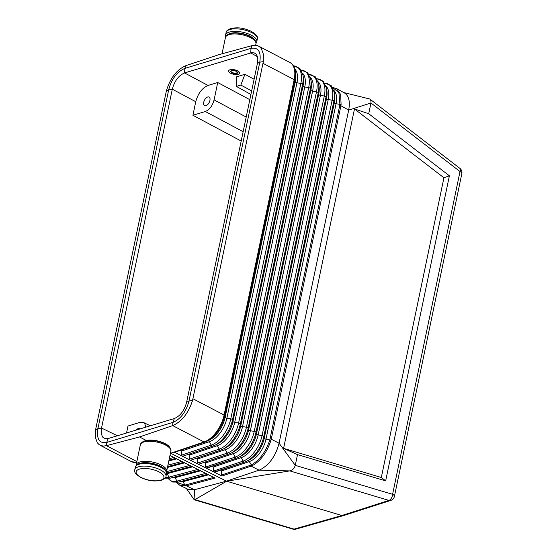 <?xml version="1.0" encoding="UTF-8"?>
<svg xmlns="http://www.w3.org/2000/svg" width="557" height="557" viewBox="0 0 557 557"><rect width="100%" height="100%" fill="white"/><g stroke="black" fill="none" stroke-linecap="round" stroke-linejoin="round"><path stroke-width="0.84" d="M108.19 438.547L104.779 438.624L102.558 437.008L101.235 433.478L101.388 428.695L172.308 89.183C174.571 80.89 178.658 75.48 184.569 72.939L251.646 52.699L254.145 52.838L256.102 54.133L257.292 56.243L257.814 59.662L257.411 63.414L186.616 402.279C184.36 410.572 180.273 415.982 174.355 418.523L108.197 438.547L106.686 442.453L106.505 445.656L139.508 436.953L172.67 425.625A129.718 53.542 -169.2 0 1 172.726 425.604C181.798 421.572 188.398 413.197 192.534 400.483L263.322 61.618L263.391 54.161L261.324 48.57L259.555 46.711L257.383 45.583L254.869 45.208L252.112 45.604A129.718 48.473 -167.3 0 0 252.056 45.618L219.409 54.502L185.892 65.649A129.718 53.542 10.8 0 0 185.829 65.663C176.708 69.667 170.219 78.105 166.369 90.965L95.574 429.83L95.338 437.196L97.28 442.724L99.007 444.556L101.158 445.677L103.672 446.053L106.443 445.67A129.718 48.473 12.7 0 1 106.505 445.656M172.67 425.625L172.851 422.422C180.642 419.087 186.017 411.964 188.99 401.054L259.785 62.189C261.275 51.724 258.351 47.115 250.998 48.362L184.833 68.393C177.049 71.728 171.667 78.85 168.694 89.761L97.907 428.625C96.41 439.09 99.334 443.699 106.686 442.453L172.851 422.422L174.355 418.523M341.093 104.702L340.654 94.474L336.484 88.5L344.539 93.005C348.87 95.832 350.249 101.527 348.675 110.091L370.962 102.996L368.72 113.732L449.395 175.803L385.66 480.865L381.315 477.488L283.583 448.385L297.508 454.616L295.266 465.353L392.588 494.317A5.312 3.175 106.6 0 1 388.939 500.402L341.894 515.504L343.683 515.538L390.826 500.402A5.312 3.976 -107.8 0 1 388.939 500.402L289.793 470.895C292.543 470.199 294.368 468.353 295.266 465.353L279.078 443.219L348.675 110.091L340.912 105.753L341.093 104.702L339.909 104.396L338.893 92.608L332.71 87.602M212.99 466.063L213.965 472.023L206.027 468.061L236.802 458.035A1.768 1.302 71.4 0 0 236.913 457.993A23.575 12.665 117.6 0 0 238.751 457.227L236.802 458.035A1.768 1.302 71.4 0 1 235.145 457.102L205.491 467.1L206.027 468.061M185.585 485.962L186.337 485.801A1.768 1.337 75 0 1 185.537 484.945L184.84 485.091L185.585 485.962L179.8 485.279L188.162 489.366L194.407 489.742L194.936 499.608L226.678 481.213L289.793 470.895L259.04 470.178L260.37 469.655C269.518 464.663 275.757 455.849 279.078 443.219L271.245 439.208L270.987 440.246C266.88 452.611 260.53 461.154 251.938 465.875L221.965 476.019L221.456 475.065L250.392 465.311A1.768 1.302 71.4 0 0 251.207 466.16L259.04 470.178L226.469 481.157L341.894 515.504L294.082 529.115L194.936 499.608L194.191 499.761L292.891 529.129A5.312 3.175 -73.4 0 0 294.082 529.115A5.312 3.955 -105.9 0 0 295.864 529.15L343.683 515.538M192.952 398.742L224.137 415.056C223.656 417.102 223.636 417.096 224.095 415.035L294.166 79.63C294.562 77.611 294.576 77.618 294.207 79.658L294.207 79.658A1.768 0.696 11.8 0 1 294.757 80.194A24.32 13.069 -62.4 0 0 295.196 71.066L295.6 73.733A21.626 11.62 -62.4 0 1 295.217 81.851L294.757 80.194L224.694 415.592A24.32 13.069 117.6 0 1 206.925 441.255A24.32 13.069 117.6 0 1 205.032 442.042A1.768 1.302 71.4 0 1 204.92 442.084L209.348 440.072A21.626 11.62 117.6 0 0 225.146 417.249L224.694 415.592A1.768 0.696 11.8 0 0 224.137 415.056L294.159 79.63A24.787 13.319 -62.4 0 0 289.856 62.447C292.836 64.173 294.618 67.049 295.196 71.066M181.067 450.126L182.042 456.086L174.104 452.124L204.934 441.659A24.787 13.319 117.6 0 1 204.05 441.993L204.934 441.659A24.787 13.319 117.6 0 0 224.095 415.035M204.802 442.119L174.104 452.124M189.046 454.108L189.519 455.041L189.533 459.128L190.021 460.068L191.128 460.082L220.857 450.063A1.768 1.302 71.4 0 0 220.969 450.014A23.944 12.867 117.6 0 0 222.842 449.241L220.857 450.063A1.768 1.302 71.4 0 1 219.2 449.13L189.533 459.128M170.449 453.14L226.469 481.157L194.407 489.742L186.337 485.801L215.127 478.087L175.302 458.16M236.683 458.07L207.086 468.054M175.253 458.139L169.955 455.48M252.056 45.618L250.998 48.362L250.727 52.915L257.418 56.661M283.583 448.385L354.489 108.963L368.72 113.732M390.826 500.402A5.312 5.312 0 0 0 394.405 496.433A5.312 2.089 -168.2 0 0 392.588 494.317L460.019 171.535A5.312 2.451 -52.4 0 0 459.873 168.353A5.312 5.312 0 0 1 461.837 173.645A5.312 2.089 -168.2 0 0 460.019 171.535L370.962 102.996L370.92 100.72L369.799 99.021L343.676 92.525M297.508 454.616L385.66 480.865M381.315 477.488L443.929 177.78L354.489 108.963M449.395 175.803L443.929 177.78M145.474 427.261C145.461 424.775 144.723 423.146 143.26 422.366L140.413 422.255L127.999 426.014L126.536 432.991M182.048 456.079L183.142 456.099L212.885 446.073A1.768 1.302 71.4 0 0 212.997 446.025A24.132 12.964 117.6 0 0 214.884 445.245L212.885 446.073A1.768 1.302 71.4 0 1 211.228 445.14L181.554 455.146M136.688 462.324L135.609 462.435L136.695 462.296M205.011 462.08L205.484 463.006L205.491 467.1M220.746 450.091L191.128 460.082M186.428 488.524L194.191 499.761M250.922 94.488L236.398 86.412L240.847 85.061L251.673 90.875M136.298 430.039A4.867 2.618 117.6 0 1 139.828 428.507A4.867 2.618 117.6 0 1 140.253 428.841M146.24 440.476L139.508 436.953M175.163 452.117L204.92 442.084A1.768 1.302 71.4 0 1 204.106 442.014L170.407 453.314L204.05 441.993L172.726 425.604M236.398 86.412L236.593 76.81L244.906 74.297L254.103 79.233M240.847 85.061L244.906 74.297M172.301 89.19L195.744 101.715C198.013 93.423 202.107 88.006 208.019 85.458L217.724 82.52L249.835 99.668M239.684 73.218L237.776 70.857C233.23 68.998 230.18 68.95 228.628 70.718L228.614 70.83M197.032 458.091L197.498 459.024L197.512 463.111L198 464.051L199.107 464.065L228.83 454.046A1.768 1.302 71.4 0 0 228.941 454.004A23.763 12.769 117.6 0 0 230.793 453.238L228.83 454.046A1.768 1.302 71.4 0 1 227.172 453.12L225.376 449.631A1.768 1.302 71.4 0 0 224.053 448.65M212.774 446.101L183.142 456.099M213.965 472.023L221.965 476.019M217.724 82.52L214.097 99.905C212.475 105.823 209.55 109.694 205.331 111.511L243.144 131.71M220.969 470.045L221.442 470.978L221.456 475.065M195.744 101.715L192.917 115.271L241.188 141.053M228.718 454.08L199.107 464.065M192.917 115.271L205.331 111.511M205.895 105.746A4.867 2.618 -62.4 0 0 209.606 101.506A4.867 2.618 -62.4 0 0 209.07 97.05A4.867 2.618 -62.4 0 0 207.726 96.981A4.867 2.618 -62.4 0 0 204.022 101.221A4.867 2.618 -62.4 0 0 204.558 105.677A4.867 2.618 -62.4 0 0 205.895 105.746M205.979 468.04L198.048 464.078M198 464.051L190.069 460.089M190.021 460.068L182.09 456.106M270.082 438.825A1.768 0.696 11.8 0 1 271.245 439.208L340.912 105.753A1.768 0.696 11.8 0 0 339.749 105.37L269.846 439.793C265.786 451.978 259.527 460.395 251.068 465.046L250.392 465.311M244.655 462.052L214.006 472.044M176.583 482.446L184.84 485.091L183.142 481.617L208.569 474.808M232.471 70.558L231.837 70.676C230.751 71.122 230.842 71.756 232.102 72.577C236.607 73.907 238.006 73.503 236.3 71.366M236.391 71.414A3.544 1.393 11.8 0 1 236.781 73.482A3.544 1.393 11.8 0 1 231.872 72.779A3.544 1.393 11.8 0 1 232.346 70.565A3.544 1.393 11.8 0 1 236.384 71.414A3.544 1.393 11.8 0 1 236.391 71.414M165.965 476.305L166.501 473.756A15.937 6.266 -168.2 0 0 161.057 467.427A15.937 6.266 -168.2 0 0 144.931 463.549A15.937 6.266 -168.2 0 0 135.302 467.239L134.766 469.788C133.777 472.016 136.033 474.71 141.541 477.857C147.083 479.995 152.235 482.07 161.467 480.28C164.914 478.56 166.411 477.238 165.965 476.305A15.937 6.266 -168.2 0 0 160.527 469.976A15.937 6.266 -168.2 0 0 138.456 466.822A15.937 6.266 -168.2 0 0 134.766 469.788M237.742 71.004A5.667 2.228 11.8 0 1 239.677 73.259A5.667 2.228 11.8 0 1 236.252 74.568A5.667 2.228 11.8 0 1 230.521 73.19A5.667 2.228 11.8 0 1 228.586 70.941A5.667 2.228 11.8 0 1 232.011 69.625A5.667 2.228 11.8 0 1 237.742 71.004M225.745 36.63A15.937 6.266 11.8 0 1 225.592 35.056A15.937 6.266 11.8 0 1 235.221 31.366A15.937 6.266 11.8 0 1 251.346 35.237A15.937 6.266 11.8 0 1 256.791 41.573A15.937 6.266 11.8 0 1 256.018 42.959M95.574 429.83L97.907 428.625L101.513 428.048M339.749 105.37L339.909 104.396L336.059 103.727A20.658 11.098 -62.4 0 0 333.866 90.415M324.801 83.167A23.429 12.588 -62.4 0 1 332.132 100.211A1.768 0.696 11.8 0 1 333.866 101.144L334.325 102.794A1.768 0.696 11.8 0 0 336.059 103.727L265.995 439.125A20.658 11.098 117.6 0 1 249.285 461.593A1.768 1.302 71.4 0 0 247.962 460.611M270.987 440.246L265.995 439.125A1.768 0.696 11.8 0 1 264.255 438.192L263.795 436.542A23.394 12.567 117.6 0 1 246.709 461.224A23.394 12.567 117.6 0 1 244.885 461.976A1.768 1.302 71.4 0 1 244.774 462.025A1.768 1.302 71.4 0 1 243.117 461.092L213.477 471.083M215.065 472.037L244.774 462.025L249.132 460.04A20.7 11.119 117.6 0 0 264.255 438.192L334.325 102.794A20.7 11.119 -62.4 0 0 334.694 95.024L334.284 92.358A23.394 12.567 -62.4 0 1 333.866 101.144L263.795 436.542A1.768 0.696 11.8 0 0 262.062 435.609A23.429 12.588 117.6 0 1 243.117 461.092L241.32 457.603A1.768 1.302 71.4 0 0 239.99 456.622M309.107 74.52A23.805 12.79 -62.4 0 1 316.487 91.828L312.595 91.16A21.215 11.398 -62.4 0 0 310.388 77.527M197.512 463.111L227.172 453.12A23.805 12.79 117.6 0 0 246.417 427.233L316.487 91.828A1.768 0.696 11.8 0 1 318.221 92.761A23.763 12.769 -62.4 0 0 318.646 83.842L315.464 76.915L309.058 74.436M326.04 86.119A20.846 11.203 -62.4 0 1 328.24 99.536L258.17 434.933L262.062 435.609L332.132 100.211L328.24 99.536A1.768 0.696 11.8 0 1 326.499 98.61L326.047 96.953L255.976 432.35A23.575 12.665 117.6 0 1 238.751 457.227L241.174 456.044A20.888 11.224 117.6 0 0 256.436 434.007L255.976 432.35A1.768 0.696 11.8 0 0 254.236 431.417A23.617 12.693 117.6 0 1 235.145 457.102L233.348 453.614L205.484 463.006M165.513 477.495A23.617 12.693 -62.4 0 0 168.903 477.154A1.768 1.337 75 0 0 170.498 478.108A1.768 1.337 75 0 0 170.672 478.045M316.954 78.843A23.617 12.693 -62.4 0 1 324.306 96.02A1.768 0.696 11.8 0 1 326.047 96.953A23.575 12.665 -62.4 0 0 326.465 88.103L326.875 90.763A20.888 11.224 -62.4 0 1 326.499 98.61L256.436 434.007A1.768 0.696 11.8 0 0 258.17 434.933A20.846 11.203 117.6 0 1 241.32 457.603L213.463 466.996M179.5 481.819A20.658 11.098 -62.4 0 0 183.142 481.617A1.768 1.337 75 0 0 182.661 480.969M136.186 462.568A24.174 12.985 -62.4 0 0 136.549 463.013M301.26 70.196A23.986 12.888 -62.4 0 1 308.662 87.644L304.776 86.969A21.403 11.495 -62.4 0 0 302.555 73.232M293.414 65.872A24.174 12.985 -62.4 0 1 300.843 83.453L296.958 82.777A21.584 11.6 -62.4 0 0 294.73 68.936M318.214 81.823A21.027 11.3 -62.4 0 1 320.421 95.351L250.351 430.749L254.236 431.417L324.306 96.02L320.421 95.351A1.768 0.696 11.8 0 1 318.681 94.418L248.61 429.816L248.157 428.159A1.768 0.696 11.8 0 0 246.417 427.233L242.532 426.558L312.595 91.16A1.768 0.696 11.8 0 1 310.862 90.227L310.402 88.57A1.768 0.696 11.8 0 0 308.662 87.644L238.598 423.042L234.706 422.366L304.776 86.969A1.768 0.696 11.8 0 1 303.036 86.036L302.583 84.386A1.768 0.696 11.8 0 0 300.843 83.453L230.772 418.85L226.887 418.182L296.958 82.777A1.768 0.696 11.8 0 1 295.217 81.851L225.146 417.249A1.768 0.696 11.8 0 0 226.887 418.182A21.584 11.6 117.6 0 1 209.432 441.652L181.54 451.059M294.166 79.63L263.022 63.338M208.019 85.458L184.576 72.939L184.833 68.393L185.892 65.649M257.411 63.414L259.785 62.189L263.322 61.618M197.498 459.024L225.376 449.631A21.215 11.398 117.6 0 0 242.532 426.558A1.768 0.696 11.8 0 1 240.791 425.625A21.257 11.418 117.6 0 1 225.258 448.058L222.842 449.241A23.944 12.867 117.6 0 0 240.332 423.974A1.768 0.696 11.8 0 0 238.598 423.042A23.986 12.888 117.6 0 1 219.2 449.13L217.404 445.642A1.768 1.302 71.4 0 0 216.081 444.66M310.834 79.581L311.238 82.248A21.257 11.418 -62.4 0 1 310.862 90.227L240.791 425.625L240.332 423.974L310.402 88.57A23.944 12.867 -62.4 0 0 310.834 79.581L307.638 72.619L301.205 70.112M208.116 440.671A1.768 1.302 71.4 0 1 209.432 441.652L211.228 445.14A24.174 12.985 117.6 0 0 230.772 418.85A1.768 0.696 11.8 0 1 232.513 419.783L302.583 84.386A24.132 12.964 -62.4 0 0 303.015 75.327L303.419 77.987A21.445 11.523 -62.4 0 1 303.036 86.036L232.972 421.44A1.768 0.696 11.8 0 0 234.706 422.366A21.403 11.495 117.6 0 1 217.404 445.642L189.519 455.041M166.494 473.805A21.027 11.3 -62.4 0 0 167.191 473.645A1.768 1.337 75 0 0 166.703 472.997M232.025 452.632A1.768 1.302 71.4 0 1 233.348 453.614A21.027 11.3 117.6 0 0 250.351 430.749A1.768 0.696 11.8 0 1 248.61 429.816A21.069 11.321 117.6 0 1 233.216 452.047L230.793 453.238A23.763 12.769 117.6 0 0 248.157 428.159L318.221 92.761L318.681 94.418A21.069 11.321 -62.4 0 0 319.057 86.509L318.646 83.842M172.308 89.183L168.694 89.761L166.369 90.965M232.513 419.783A24.132 12.964 117.6 0 1 214.884 445.245L217.307 444.061A21.445 11.523 117.6 0 0 232.972 421.44L232.513 419.783M186.616 402.279L188.99 401.054L192.534 400.483M213.742 477.391L185.537 484.945M101.513 428.034L117.367 435.769M214.097 99.905L246.208 117.054M251.938 465.875L249.285 461.593L221.442 470.978M167.455 467.448L184.666 462.839M166.557 471.661L189.833 465.429M136.646 462.526L131.348 461.593A24.787 13.319 -62.4 0 0 136.695 462.289M136.848 461.572L106.443 445.67M169.286 458.683L173.895 457.45M197.805 469.419L168.903 477.154L167.191 473.645L192.631 466.829M168.813 460.966L176.701 458.85M167.935 465.172L181.867 461.44M165.923 471.34A15.067 5.925 -168.2 0 0 155.751 464.28A15.067 5.925 -168.2 0 0 139.911 463.327A15.067 5.925 -168.2 0 0 136.799 465.255M169.53 447.055A14.684 5.779 -168.2 0 0 169.398 446.881L169.669 447.229A15.067 5.925 -168.2 0 0 144.569 441.04A15.067 5.925 -168.2 0 0 143.017 441.659C141.269 442.787 140.378 443.859 140.336 444.869A15.582 6.127 -168.2 0 1 143.95 441.959A15.582 6.127 -168.2 0 1 165.52 445.043A15.582 6.127 -168.2 0 1 170.846 451.24L166.661 471.271A15.582 6.127 -168.2 0 0 161.335 465.081A15.582 6.127 -168.2 0 0 139.758 461.997A15.582 6.127 -168.2 0 0 136.152 464.9L136.075 465.854M168.291 478.491A23.429 12.588 -62.4 0 0 176.875 481.144L175.17 477.627L200.604 470.818M171.507 477.836A20.846 11.203 -62.4 0 0 175.17 477.627A1.768 1.337 75 0 0 174.682 476.987M159.065 471.911A14.169 5.57 -168.2 0 0 139.452 469.105A14.169 5.57 -168.2 0 0 141.005 477.377A14.169 5.57 -168.2 0 0 160.625 480.183A14.169 5.57 -168.2 0 0 159.065 471.911M143.017 441.659L145.112 440.768C151.859 438.554 165.728 441.903 169.398 446.881A14.684 5.779 -168.2 0 0 144.924 440.845A14.684 5.779 -168.2 0 0 143.414 441.45A14.684 5.779 -168.2 0 0 143.219 441.555M205.77 473.401L176.875 481.144A1.768 1.337 75 0 0 178.477 482.09A1.768 1.337 75 0 0 178.651 482.028M164.475 469.704A14.684 5.779 -168.2 0 0 140.127 463.814A14.684 5.779 -168.2 0 0 138.784 464.336M229.811 29.535A15.937 6.266 11.8 0 1 251.882 32.689A15.937 6.266 11.8 0 1 257.32 39.025C258.309 36.797 256.053 34.109 250.553 30.955C245.01 28.818 239.858 26.743 230.626 28.532C227.179 30.252 225.676 31.575 226.121 32.508A15.937 6.266 11.8 0 1 229.811 29.535M225.432 37.542A15.582 6.127 11.8 0 1 229.038 34.638A15.582 6.127 11.8 0 1 250.615 37.723A15.582 6.127 11.8 0 1 255.942 43.912C256.304 42.973 255.914 41.636 254.765 39.902A15.067 5.925 11.8 0 0 250.525 36.692A15.067 5.925 11.8 0 0 229.665 33.712A15.067 5.925 11.8 0 0 228.112 34.332C226.365 35.46 225.474 36.532 225.432 37.542L222.041 53.785M228.314 34.235A14.684 5.779 11.8 0 1 228.502 34.123A14.684 5.779 11.8 0 1 230.02 33.517A14.684 5.779 11.8 0 1 250.351 36.428A14.684 5.779 11.8 0 1 254.486 39.554A14.684 5.779 11.8 0 1 254.626 39.728M199.594 470.317L170.498 478.108L165.032 478.178M289.856 62.447L258.525 46.064M293.358 65.782L299.805 68.323L303.015 75.327M324.752 83.084L331.123 85.506L334.284 92.358M316.905 78.76L323.29 81.211L326.465 88.103M332.647 87.491L336.484 88.5M369.799 99.021L459.873 168.353M150.299 425.799L143.26 422.366M136.514 463.166L136.089 462.568M131.348 461.593L100.023 445.203M175.692 458.348L168.98 460.145M461.837 173.645L394.405 496.433M183.664 462.338L167.629 466.634M176.458 482.459L179.8 485.279M292.891 529.129A5.312 5.312 0 0 0 295.864 529.15M207.566 474.299L178.477 482.09L172.593 482.021L168.2 478.498M228.112 34.332L230.208 33.441C236.948 31.227 250.824 34.576 254.486 39.554L254.765 39.902M255.663 45.242L255.942 43.912M225.592 35.056L226.121 32.508M191.629 466.327L166.543 473.046M140.336 444.869L136.152 464.9M256.791 41.573L257.32 39.025M166.661 471.271L166.348 472.183M170.846 451.24C171.208 450.3 170.818 448.963 169.669 447.229"/></g></svg>
